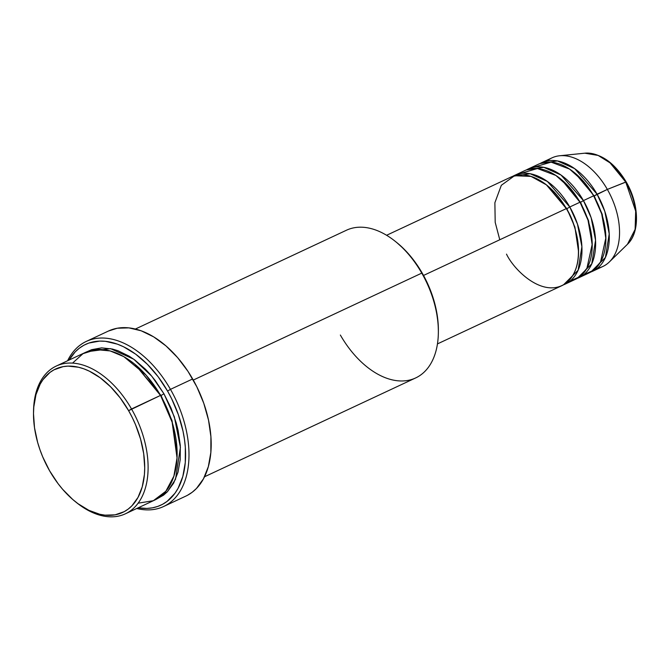 <?xml version="1.0" encoding="UTF-8"?>
<svg xmlns="http://www.w3.org/2000/svg" width="670" height="670" viewBox="0 0 670 670"><rect width="100%" height="100%" fill="white"/><g stroke="black" fill="none" stroke-linecap="round" stroke-linejoin="round"><path stroke-width="1" d="M592.59 271.291A59.973 37.084 64.9 0 1 590.848 272.02L605.42 257.464L609.214 233.905L604.784 211.276L597.096 194.208L594.198 195.916L575.145 173.212L594.198 195.916L607.347 189.409L597.096 194.208A59.973 37.084 64.9 0 0 541.745 162.659A59.973 37.084 64.9 0 0 540.07 163.53L557.432 160.926L574.676 168.631L597.096 194.208A59.973 37.084 64.9 0 1 592.59 271.291L602.832 266.493A59.973 37.084 -115.1 0 0 607.347 189.409L626.207 181.947L625.73 182.047L635.679 211.092L635.118 229.391L627.447 244.29A51.448 31.817 -115.1 0 0 625.73 182.047L607.347 189.409A59.973 37.084 64.9 0 1 609.348 261.953A59.973 37.084 64.9 0 1 597.414 268.251M566.879 208.705L574.91 227.113L578.562 251.669L574.91 227.113L566.879 208.705L569.785 206.988A59.973 37.084 64.9 0 1 565.271 284.072L575.513 279.281A59.973 37.084 -115.1 0 0 580.027 202.198L569.785 206.988A59.973 37.084 64.9 0 0 514.426 175.448A59.973 37.084 64.9 0 0 512.751 176.311L530.112 173.714L547.356 181.419L569.785 206.988L566.879 208.705L547.826 186L566.519 208.856M437.451 343.903L561.862 285.671A59.973 37.084 -115.1 0 0 566.368 208.588L546.393 184.845L531.05 176.403L514.552 175.724L501.319 185.314L494.879 202.734L495.197 222.348L499.778 239.759M580.538 202.306L588.57 220.723L592.221 245.27L588.57 220.723L580.538 202.306L583.436 200.598A59.973 37.084 64.9 0 1 578.93 277.682L589.173 272.883A59.973 37.084 -115.1 0 0 593.687 195.799L583.436 200.598A59.973 37.084 64.9 0 0 528.086 169.049A59.973 37.084 64.9 0 0 526.411 169.92L543.772 167.316L561.016 175.021L583.436 200.598L580.538 202.306L561.485 179.602L580.178 202.466M565.271 284.072A59.973 37.084 64.9 0 1 563.529 284.8L578.101 270.253L581.895 246.686L577.465 224.065L569.785 206.988L580.027 202.198L570.405 188.471L555.907 175.473L537.441 168.522L519.845 173.681M594.198 195.916L602.221 214.325L605.881 238.88L602.221 214.325L593.838 196.076M578.93 277.682A59.973 37.084 64.9 0 1 577.188 278.41L591.761 263.863L595.555 240.296L591.124 217.675L583.436 200.598L593.687 195.799L584.064 182.081L569.567 169.075L551.1 162.132L533.504 167.291M125.391 513.806L154.41 500.222A81.564 50.434 -115.1 0 0 160.549 395.392L128.615 410.685A79.16 48.952 64.9 0 1 137.25 498.748A79.16 48.952 64.9 0 1 74.923 501.311A79.16 48.952 64.9 0 1 49.597 470.792L57.988 483.547L62.653 489.334L72.703 499.452L77.996 503.689L88.834 510.306L99.688 514.242L104.989 515.163L115.081 514.845L124.176 511.679L128.23 509.066L131.915 505.791L138.02 497.4L142.241 486.83L144.418 474.486L144.712 467.802L143.698 453.707L140.583 439.118L135.491 424.596L132.258 417.527L128.615 410.685L120.223 397.938L110.634 386.833L100.215 377.796L89.378 371.18L83.926 368.86L78.524 367.235L68.072 366.122L63.131 366.632L54.035 369.798L49.974 372.42L43.022 379.597L40.192 384.086L35.971 394.655L33.793 406.991L33.5 413.683L34.513 427.77L37.629 442.359L39.94 449.671L42.721 456.89L49.597 470.792A79.16 48.952 64.9 0 1 33.508 412.829A79.16 48.952 64.9 0 1 68.39 366.113A79.16 48.952 64.9 0 1 128.615 410.685L131.521 408.976A81.564 50.434 64.9 0 1 125.391 513.806A81.564 50.434 64.9 0 1 75.559 501.822A81.564 50.434 -115.1 0 0 76.204 502.349A81.564 50.434 -115.1 0 0 140.415 499.711A81.564 50.434 -115.1 0 0 131.521 408.976L160.549 395.392L146.068 375.125L123.774 356.616L110.156 350.929L96.078 349.598L83.021 353.651L72.544 363.107M438.347 332.839L438.373 331.189A79.16 48.952 -115.1 0 0 422.284 273.226L421.773 273.117A81.564 50.434 64.9 0 1 438.347 332.839A81.564 50.434 64.9 0 1 402.41 380.97A81.564 50.434 64.9 0 1 340.36 335.042M170.456 389.354L167.55 391.062A88.758 54.89 64.9 0 1 183.279 474.737A88.758 54.89 64.9 0 1 138.221 507.801L146.831 508.421L152.375 507.843L157.634 506.461L162.567 504.292L167.123 501.361L174.92 493.313L178.094 488.279L182.826 476.429L185.272 462.593L185.33 447.309L184.459 439.302L183.002 431.153L178.379 414.747L171.637 398.734L167.55 391.062L158.145 376.766L147.392 364.312L135.708 354.179L123.556 346.767L117.443 344.162L105.441 341.315L99.671 341.089L88.867 343.048L83.934 345.217L79.378 348.157L75.249 351.825L69.069 360.066A88.758 54.89 64.9 0 1 167.55 391.062L170.456 389.354A91.154 56.372 64.9 0 1 163.606 506.52A91.154 56.372 64.9 0 1 136.739 508.496A91.154 56.372 -115.1 0 0 186.084 477.249A91.154 56.372 -115.1 0 0 170.456 389.354L192.65 378.96L170.456 389.354A91.154 56.372 -115.1 0 0 67.586 360.762A91.154 56.372 64.9 0 1 86.313 341.399A91.154 56.372 64.9 0 1 170.456 389.354M177.131 454.277L172.056 420.693L161.051 395.501L163.957 393.793L155.314 380.652L150.507 374.689L145.432 369.212L134.704 359.907L129.142 356.164L117.912 350.703L112.351 349.028L101.589 347.872L91.656 349.673L86.991 351.742L110.533 348.635L133.766 359.221L151.797 376.222L163.957 393.793L161.051 395.501L135.089 364.472L160.7 395.66M506.503 254.123C513.974 270.178 543.521 299.264 566.075 283.117C587.825 265.563 576.242 222.817 566.368 208.588L423.524 275.454L566.368 208.588A59.973 37.084 -115.1 0 0 511.009 177.039L386.598 235.279M204.534 476.764L415.643 377.947A81.564 50.434 -115.1 0 0 421.773 273.117L193.278 380.066L421.773 273.117A81.564 50.434 -115.1 0 0 346.491 230.212L135.382 329.029M163.606 506.52L185.799 496.127A91.154 56.372 -115.1 0 0 192.65 378.96A91.154 56.372 -115.1 0 0 108.515 331.005L86.313 341.399M583.754 274.65L593.344 270.37L600.563 261.937L605.873 237.825L601.685 213.839L593.687 195.799A59.973 37.084 -115.1 0 0 538.328 164.259L528.086 169.049M547.164 160.892A59.973 37.084 64.9 0 1 559.643 155.767A59.973 37.084 64.9 0 1 607.347 189.409A59.973 37.084 -115.1 0 0 551.988 157.86L541.745 162.659M625.73 182.047A51.448 31.817 -115.1 0 0 584.801 153.187L598.134 155.432L610.077 162.885L625.73 182.047M33.525 412.017A81.564 50.434 64.9 0 1 56.238 366.071A81.564 50.434 64.9 0 1 131.521 408.976A81.564 50.434 -115.1 0 0 69.471 363.048A81.564 50.434 -115.1 0 0 33.534 411.187L33.508 412.829M138.112 503.187L153.355 500.699L165.842 491.261L173.882 476.144L177.039 457.928L172.14 422.184L160.549 395.392A81.564 50.434 -115.1 0 0 85.266 352.487L56.238 366.071M163.957 393.793L171.043 408.122L176.285 423.088L178.153 430.634L180.297 445.475L180.238 459.528L177.994 472.241L173.647 483.129L167.366 491.772L163.564 495.147L156.093 499.376L167.458 491.68L175.515 479.301L180.414 447.367L174.351 416.849L163.957 393.793M108.456 331.039L117.25 328.233L128.866 327.873L141.186 330.796L153.74 336.909L166.043 345.963L177.617 357.613L188.019 371.415L196.846 386.841L203.772 403.29L208.521 420.132L210.908 436.731L210.849 452.426L208.337 466.638L203.479 478.807L196.452 488.472L192.215 492.241L187.533 495.256M396.891 242.657L404.303 249.374L413.892 260.479L422.284 273.226L425.927 280.068L431.941 294.356L436.061 308.987L438.138 323.392L438.373 331.231M570.095 281.04L579.684 276.76L586.903 268.327L592.213 244.215L588.025 220.229L580.027 202.198A59.973 37.084 -115.1 0 0 524.669 170.649L514.426 175.448M395.677 241.677A81.564 50.434 64.9 0 1 421.773 273.117L422.284 273.226A79.16 48.952 -115.1 0 0 396.958 242.708L395.677 241.677M559.643 155.767L584.801 153.187C600.546 152.852 614.348 162.442 626.207 181.947C639.146 203.931 640.168 232.473 627.447 244.29L609.348 261.953M76.204 502.349L74.923 501.311"/></g></svg>
